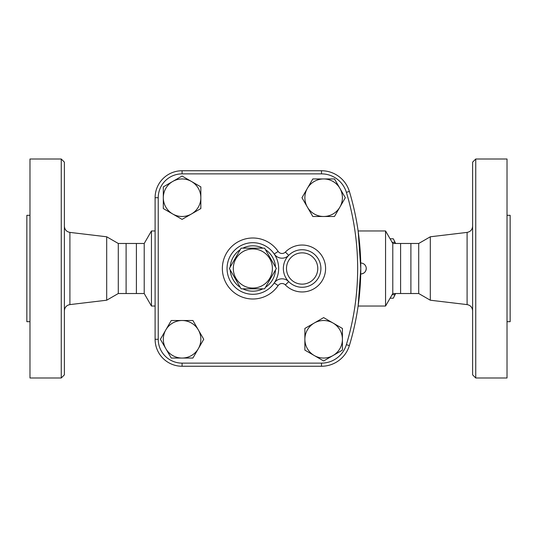 <?xml version="1.0" encoding="UTF-8"?>
<svg xmlns="http://www.w3.org/2000/svg" width="537" height="537" viewBox="0 0 537 537"><rect width="100%" height="100%" fill="white"/><g stroke="black" fill="none" stroke-linecap="round" stroke-linejoin="round"><path stroke-width="0.81" d="M241.12 248.168L264.6 248.168L276.34 268.5L264.6 288.832L241.12 288.832L229.38 268.5L241.12 248.168M233.306 268.5A19.554 19.554 0 0 0 262.633 285.429A19.554 19.554 0 0 0 262.633 251.571A19.554 19.554 0 0 0 233.306 268.5M29.978 321.676L26.85 321.676L26.85 215.324L29.978 215.324M29.978 159.012L29.978 377.988L61.258 377.988L61.258 159.012L29.978 159.012M61.258 377.988L64.386 374.86L64.386 162.14L61.258 159.012M155.106 306.036L151.441 306.036L151.441 230.964L144.218 243.476L144.218 293.524L118.288 293.524L106.688 300.217L106.688 236.783L69.904 232.4C66.501 231.715 64.662 229.648 64.386 226.191M118.288 293.524L118.288 243.476L106.688 236.783M126.108 293.524L126.108 243.476L118.288 243.476M136.398 293.524L136.398 243.476L126.108 243.476M507.022 215.324L510.15 215.324L510.15 321.676L507.022 321.676M475.742 377.988L507.022 377.988L507.022 159.012L475.742 159.012L475.742 377.988L472.614 374.86L472.614 162.14L475.742 159.012M430.312 236.783L418.712 243.476L418.712 293.524L430.312 300.217L430.312 236.783L467.096 232.4L467.096 304.6C470.499 305.285 472.338 307.352 472.614 310.809M358.192 305.513L360.783 268.5C360.716 275.568 360.716 275.568 360.783 268.5C360.716 275.568 360.716 275.568 360.783 268.5C360.716 261.432 360.716 261.432 360.783 268.5C360.716 261.432 360.716 261.432 360.783 268.5L358.192 231.487M182.077 173.874L182.077 170.746L321.495 170.746L182.077 170.746A26.971 26.971 0 0 0 155.106 197.717L155.106 339.283A26.971 26.971 0 0 0 182.077 366.254L321.495 366.254L182.077 366.254L182.077 363.126A23.843 23.843 0 0 1 158.234 339.283L158.234 197.717A23.843 23.843 0 0 1 182.077 173.874L321.495 173.874A25.991 25.991 0 0 1 346.372 192.327A262.768 262.768 0 0 1 346.372 344.673A25.991 25.991 0 0 1 321.495 363.126L182.077 363.126M418.712 293.524L410.892 293.524L410.892 243.476L418.712 243.476M410.892 293.524L400.602 293.524L400.602 243.476L410.892 243.476M366.254 268.5A5.477 5.477 0 0 1 360.723 273.971C364.079 273.675 365.925 271.85 366.254 268.5A5.477 5.477 0 0 0 360.723 263.029M395.608 293.524A28.938 7.491 90 0 1 395.326 294.128L393.789 297.25A32.455 8.397 -90 0 0 394.863 294.659L395.313 293.524M395.313 243.476L394.863 242.341A32.455 8.397 -90 0 0 393.789 239.75L395.326 242.872A28.938 7.491 90 0 1 395.608 243.476M390.07 298.216L393.265 298.216A32.455 8.397 -90 0 0 393.789 297.25M393.789 239.75A32.455 8.397 -90 0 0 393.265 238.784L390.07 238.784M392.131 294.659L394.863 294.659M392.131 242.341L394.863 242.341M191.461 181.466L200.845 186.883L200.845 197.717A18.768 18.768 0 0 0 172.692 181.466L182.077 176.049L191.461 181.466M200.845 208.557L191.461 213.974A18.768 18.768 0 0 0 200.845 197.717L200.845 208.557M182.077 219.391L172.692 213.974A18.768 18.768 0 0 0 191.461 213.974L182.077 219.391M163.308 197.717L163.308 186.883L172.692 181.466A18.768 18.768 0 0 0 172.692 213.974L163.308 208.557L163.308 197.717M339.894 207.101L334.477 216.485L323.643 216.485A18.768 18.768 0 0 0 339.894 188.333L345.311 197.717L339.894 207.101M312.803 216.485L307.386 207.101A18.768 18.768 0 0 0 323.643 216.485L312.803 216.485M301.969 197.717L307.386 188.333A18.768 18.768 0 0 0 307.386 207.101L301.969 197.717M323.643 178.949L334.477 178.949L339.894 188.333A18.768 18.768 0 0 0 307.386 188.333L312.803 178.949L323.643 178.949M314.259 355.534L304.875 350.117L304.875 339.283A18.768 18.768 0 0 0 333.027 355.534L323.643 360.951L314.259 355.534M304.875 328.443L314.259 323.026A18.768 18.768 0 0 0 304.875 339.283L304.875 328.443M323.643 317.609L333.027 323.026A18.768 18.768 0 0 0 314.259 323.026L323.643 317.609M342.411 339.283L342.411 350.117L333.027 355.534A18.768 18.768 0 0 0 333.027 323.026L342.411 328.443L342.411 339.283M165.826 329.899L171.243 320.515L182.077 320.515A18.768 18.768 0 0 0 165.826 348.667L160.402 339.283L165.826 329.899M192.911 320.515L198.334 329.899A18.768 18.768 0 0 0 182.077 320.515L192.911 320.515M203.751 339.283L198.334 348.667A18.768 18.768 0 0 0 198.334 329.899L203.751 339.283M182.077 358.051L171.243 358.051L165.826 348.667A18.768 18.768 0 0 0 198.334 348.667L192.911 358.051L182.077 358.051M285.369 252.081L288.718 255.364A18.768 18.768 0 0 0 295.035 285.879A18.768 18.768 0 0 0 320.898 268.5A18.768 18.768 0 0 0 288.718 255.364A9.384 9.384 0 0 1 274.239 254.048L278.132 251.423A30.502 30.502 0 0 0 232.709 245.604A30.502 30.502 0 0 0 232.709 291.396A30.502 30.502 0 0 0 278.132 285.577L274.239 282.952A25.81 25.81 0 0 0 244.603 244.046A25.81 25.81 0 0 0 232.333 284.14A25.81 25.81 0 0 0 274.239 282.952A9.384 9.384 0 0 1 288.718 281.636L285.369 284.919A23.46 23.46 0 0 0 318.663 285.147A23.46 23.46 0 0 0 318.663 251.853A23.46 23.46 0 0 0 285.369 252.081A4.692 4.692 0 0 1 278.132 251.423M321.495 363.126L321.495 366.254A29.119 29.119 0 0 0 349.365 345.58A265.896 265.896 0 0 0 349.365 191.42A29.119 29.119 0 0 0 321.495 170.746L321.495 173.874M400.602 293.524L392.782 293.524L385.559 306.036L385.559 230.964L358.119 230.964M392.782 293.524L392.782 243.476L385.559 230.964M106.688 300.217L69.904 304.6L69.904 232.4M346.372 344.673L349.365 345.58A265.896 265.896 0 0 0 349.365 191.42L346.372 192.327M278.132 285.577A4.692 4.692 0 0 1 285.369 284.919M274.239 282.952A25.81 25.81 0 0 0 244.603 244.046A25.81 25.81 0 0 0 232.333 284.14A25.81 25.81 0 0 0 274.239 282.952M317.77 268.5A15.64 15.64 0 0 1 294.31 282.046A15.64 15.64 0 0 1 294.31 254.954A15.64 15.64 0 0 1 317.77 268.5M275.488 269.97A22.682 22.682 0 0 1 265.446 287.369M262.902 288.832A22.682 22.682 0 0 1 242.811 288.832M240.274 287.369A22.682 22.682 0 0 1 230.225 269.97M230.225 267.03A22.682 22.682 0 0 1 240.274 249.631M242.811 248.168A22.682 22.682 0 0 1 262.902 248.168M265.446 249.631A22.682 22.682 0 0 1 275.488 267.03M158.234 339.283L155.106 339.283M158.234 197.717L155.106 197.717M69.904 304.6C66.501 305.285 64.662 307.352 64.386 310.809M467.096 232.4C470.499 231.715 472.338 229.648 472.614 226.191M430.312 300.217L467.096 304.6M155.106 230.964L151.441 230.964M385.559 306.036L358.119 306.036M144.218 293.524L151.441 306.036M144.218 243.476L136.398 243.476M400.602 243.476L392.782 243.476"/></g></svg>
